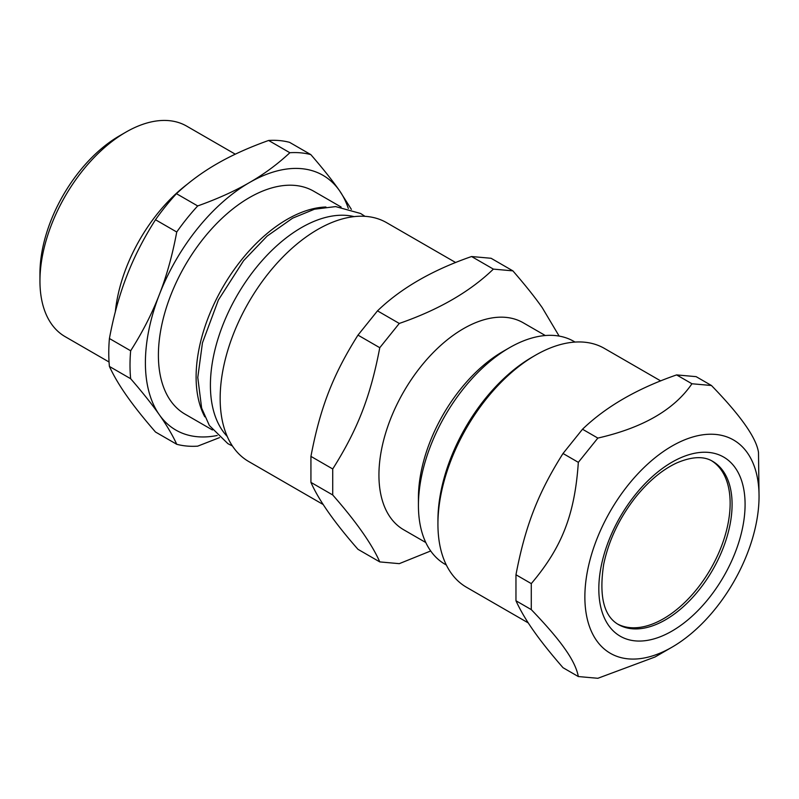 <?xml version="1.0" encoding="UTF-8"?>
<svg xmlns="http://www.w3.org/2000/svg" width="799" height="799" viewBox="0 0 799 799"><rect width="100%" height="100%" fill="white"/><g stroke="black" fill="none" stroke-linecap="round" stroke-linejoin="round"><path stroke-width="1.2" d="M617.427 623.959A94.232 54.402 120 0 0 710.621 568.978A94.232 54.402 120 0 0 711.639 460.773M325.932 207.001A128.709 74.307 120 0 0 196.105 377.008A128.709 74.307 120 0 0 204.794 416.808M354.137 216.619A128.709 74.307 120 0 0 259.675 263.43A128.709 74.307 120 0 0 210.407 385.268A128.709 74.307 120 0 0 227.236 436.434M126.831 275.885C134.132 256.968 143.69 238.262 155.495 219.745L176.739 232.01C172.494 254.881 166.691 275.765 159.331 294.651C152.02 313.558 142.462 332.274 130.656 350.781L109.413 338.516C113.668 315.645 119.47 294.761 126.831 275.885M216.909 163.825C231.54 155.346 248.779 147.555 268.614 140.464L289.857 152.729C277.583 164.185 264.099 174.142 249.408 182.591C234.766 191.071 217.528 198.851 197.693 205.942L176.449 193.678C188.734 182.232 202.217 172.274 216.909 163.825M351.37 209.358L339.485 190.631C332.174 180.214 322.626 168.209 310.811 154.607L289.568 142.342A160.889 92.884 120 0 0 268.614 140.464M176.739 444.284L155.495 432.019C143.69 418.416 134.132 406.401 126.831 395.984C119.47 385.537 113.668 375.7 109.413 366.451L130.656 378.716C142.462 392.329 152.02 404.334 159.331 414.751C166.691 425.198 172.494 435.036 176.739 444.284A160.889 92.884 120 0 0 197.693 446.152L219.515 437.622M348.324 208.449A147.096 84.924 120 0 0 339.485 190.631A147.096 84.924 120 0 0 249.408 182.591A147.096 84.924 120 0 0 159.331 294.651A147.096 84.924 120 0 0 159.331 414.751A147.096 84.924 120 0 0 217.248 435.475M310.811 154.607A160.889 92.884 120 0 0 289.857 152.729M130.656 350.781A160.889 92.884 120 0 0 130.656 378.716M197.693 205.942A160.889 92.884 120 0 0 176.739 232.01M109.413 338.516A160.889 92.884 120 0 0 109.413 366.451M235.286 154.187L186.666 126.122A121.538 70.172 120 0 0 125.892 132.145L119.391 135.9A112.349 64.869 120 0 0 39.95 273.498L39.95 280.998A121.538 70.172 120 0 0 65.119 336.639L109.054 362.007M125.892 132.145A121.538 70.172 120 0 0 39.95 280.998M187.216 184.279A121.538 70.172 120 0 0 115.346 311.7M176.449 193.678A160.889 92.884 120 0 0 155.495 219.745M341.143 207.041L313.757 191.231A128.709 74.307 120 0 0 214.581 225.708A128.709 74.307 120 0 0 158.402 355.235A128.709 74.307 120 0 0 185.058 414.162L212.444 429.972M535.44 355.235L532.194 357.113A133.303 76.964 120 0 0 437.932 520.379L437.932 524.134A137.897 79.62 -60 0 1 535.44 355.235A137.897 79.62 -60 0 1 604.394 348.404L660.703 380.913M759.05 496.369L758.491 452.434C756.433 437.982 740.743 415.67 711.44 385.498L691.944 383.76C674.196 409.727 642.825 427.835 597.842 438.082L578.336 462.341C574.791 514.446 562.077 547.235 531.285 583.61L531.285 609.617C546.576 625.537 557.802 638.641 564.963 648.938C572.374 659.375 576.828 668.583 578.336 676.553L597.842 678.291L655.04 656.988L671.959 647.21A123.166 71.111 120 0 0 759.05 496.369A123.166 71.111 120 0 0 649.417 462.531A123.166 71.111 120 0 0 596.533 640.478A123.166 71.111 120 0 0 671.959 647.21M578.336 676.553L563.015 667.704C550.641 653.462 540.843 641.178 533.632 630.85C526.271 620.443 520.379 610.416 515.964 600.768L515.964 574.761C525.263 525.982 537.987 493.193 563.015 453.492L582.511 429.233C606.022 406.581 637.382 388.474 676.613 374.911L696.119 376.649L711.44 385.498M531.285 609.617L515.964 600.768M531.285 583.61L515.964 574.761M578.336 462.341L563.015 453.492M691.944 383.76L676.613 374.911M597.842 438.082L582.511 429.233M528.279 622.93L466.496 587.265A137.897 79.62 -60 0 1 450.996 572.883A137.897 79.62 -60 0 1 437.932 524.134M310.931 456.389C320.229 407.61 332.953 374.821 357.982 335.121L377.488 310.861C400.988 288.209 432.359 270.102 471.58 256.529L491.085 258.277L512.878 270.861L493.382 269.113C469.872 291.765 438.511 309.872 399.28 323.445L379.775 347.705C370.476 396.484 357.752 429.273 332.724 468.973L310.931 456.389L310.931 482.386L332.724 494.971C356.274 521.827 371.954 544.139 379.775 561.907L357.982 549.322C334.431 522.476 318.751 500.164 310.931 482.386M379.775 347.705L357.982 335.121M399.28 323.445L377.488 310.861M493.382 269.113L471.58 256.529M559.14 336.089L542.261 307.705C535.05 297.388 525.253 285.103 512.878 270.861M332.724 468.973L332.724 494.971M379.775 561.907L399.28 563.655L430.691 550.97M455.67 262.541L386.616 222.671A137.897 79.62 120 0 0 248.719 302.292A137.897 79.62 120 0 0 248.719 461.532L323.245 504.559M545.308 335.53L523.205 322.766A119.51 69.004 120 0 0 403.685 391.77A119.51 69.004 120 0 0 403.685 529.767L425.797 542.531M575.04 342.072L573.792 341.353A128.709 74.307 120 0 0 509.442 347.735L502.941 351.48A119.51 69.004 120 0 0 418.426 497.857L418.426 505.368A128.709 74.307 120 0 0 445.083 564.284L446.331 565.003M509.442 347.735A128.709 74.307 120 0 0 418.426 505.368M618.346 624.508A94.232 54.402 120 0 0 698.775 590.291A94.232 54.402 120 0 0 712.578 461.293C703.819 455.949 691.884 456.499 676.763 462.931C662.481 469.562 648.808 480.918 635.764 496.998C619.425 517.862 608.738 540.294 603.694 564.294C598.88 596.004 603.764 616.079 618.346 624.508M708.523 598.671A103.431 59.715 120 0 0 708.523 452.404A103.431 59.715 120 0 0 598.821 588.873A103.431 59.715 120 0 0 708.523 598.671M364.993 216.329L360.609 213.493L335.62 206.591L314.436 209.228L292.604 218.177L267.096 236.105L243.575 260.694L218.367 300.044L202.447 342.861L197.782 377.488L201.638 408.099L209.358 425.507L227.905 443.675L232.409 445.972"/></g></svg>
